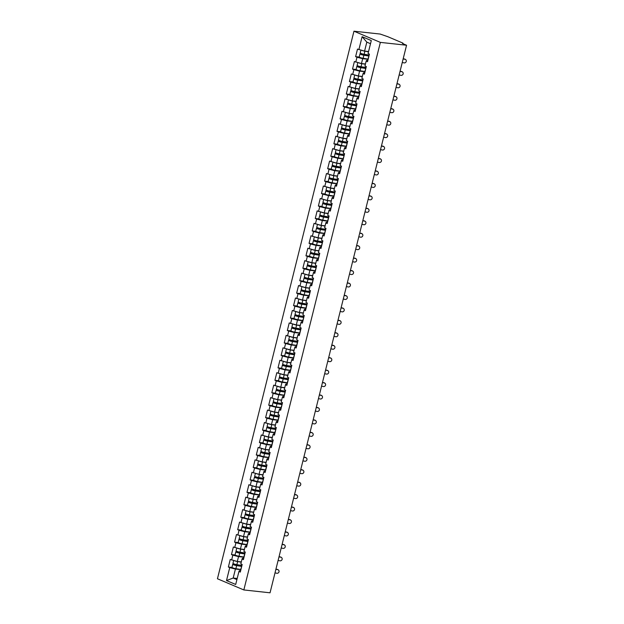 <?xml version="1.0" encoding="UTF-8"?>
<svg xmlns="http://www.w3.org/2000/svg" width="624" height="624" viewBox="0 0 624 624"><rect width="100%" height="100%" fill="white"/><g stroke="black" fill="none" stroke-linecap="round" stroke-linejoin="round"><path stroke-width="0.94" d="M353.964 31.2L217.441 578.76L243.836 589.945L380.359 42.385L353.964 31.2L380.164 34.055L387.785 36.691L402.722 43.025L402.901 43.696M237.182 578.464L233.189 578.035L226.504 580.57L235.693 584.462L238.922 571.498L240.295 572.075L242.182 564.494L240.809 563.917L242.026 559.049L242.44 558.262L243.532 558.379M226.504 580.57L229.733 567.606L228.368 567.021L231.98 567.419M241.316 561.912L237.323 561.475L230.256 559.439L228.368 567.021M231.629 560.024L232.838 555.157L231.465 554.572L235.084 554.97M244.413 549.463L240.427 549.026L233.36 546.991L231.465 554.572M234.733 547.576L235.942 542.708L234.569 542.123L238.189 542.521M247.517 537.014L243.524 536.578L236.465 534.542L234.569 542.123M237.838 535.127L239.047 530.26L237.674 529.675L241.293 530.072M250.622 524.566L246.628 524.129L239.569 522.093L237.674 529.675M240.942 522.678L242.151 517.811L240.778 517.226L244.397 517.624M253.726 512.117L249.733 511.68L242.666 509.644L240.778 517.226M244.039 510.229L245.255 505.362L243.883 504.777L247.502 505.175M256.831 499.668L252.837 499.231L245.77 497.203L243.883 504.777M247.143 497.78L248.36 492.913L246.987 492.336L250.606 492.726M259.935 487.219L255.941 486.782L248.875 484.754L246.987 492.336M250.247 485.332L251.464 480.464L250.091 479.887L253.711 480.277M263.039 474.77L259.046 474.334L251.979 472.306L250.091 479.887M253.352 472.883L254.569 468.016L253.196 467.438L256.815 467.828M266.144 462.322L262.15 461.893L255.083 459.857L253.196 467.438M256.456 460.434L257.673 455.567L256.3 454.99L259.919 455.38M269.248 449.873L265.255 449.444L258.188 447.408L256.3 454.99M259.561 447.993L260.777 443.118L259.405 442.541L263.016 442.931M272.353 437.424L268.359 436.995L261.292 434.959L259.405 442.541M262.665 435.544L263.874 430.677L262.501 430.092L266.12 430.482M275.449 424.983L271.463 424.546L264.397 422.51L262.501 430.092M265.769 423.095L266.978 418.228L265.606 417.643L269.225 418.041M278.554 412.534L274.568 412.097L267.501 410.062L265.606 417.643M268.874 410.647L270.083 405.779L268.71 405.194L272.329 405.592M281.658 400.085L277.664 399.649L270.605 397.613L268.71 405.194M271.978 398.198L273.187 393.331L271.814 392.746L275.434 393.143M284.762 387.637L280.769 387.2L273.71 385.164L271.814 392.746M275.075 385.749L276.292 380.882L274.919 380.297L278.538 380.695M287.867 375.188L283.873 374.751L276.806 372.715L274.919 380.297M278.179 373.3L279.396 368.433L278.023 367.848L281.642 368.246M290.971 362.739L286.978 362.302L279.911 360.274L278.023 367.848M281.284 360.851L282.5 355.984L281.128 355.399L284.747 355.797M294.076 350.29L290.082 349.853L283.015 347.825L281.128 355.399M284.388 348.403L285.605 343.535L284.232 342.958L287.851 343.348M297.18 337.841L293.186 337.405L286.12 335.377L284.232 342.958M287.492 335.954L288.709 331.087L287.336 330.509L290.956 330.899M300.284 325.393L296.291 324.956L289.224 322.928L287.336 330.509M290.597 323.505L291.814 318.638L290.441 318.061L294.052 318.451M303.389 312.944L299.395 312.515L292.328 310.479L290.441 318.061M293.701 311.056L294.91 306.189L293.545 305.612L297.157 306.002M306.493 300.495L302.5 300.066L295.433 298.03L293.545 305.612M296.806 298.615L298.015 293.748L296.642 293.163L300.261 293.553M309.59 288.054L305.604 287.617L298.537 285.581L296.642 293.163M299.91 286.166L301.119 281.299L299.746 280.714L303.365 281.112M312.694 275.605L308.701 275.168L301.642 273.133L299.746 280.714M303.014 273.718L304.223 268.85L302.851 268.265L306.47 268.663M315.799 263.156L311.805 262.72L304.746 260.684L302.851 268.265M306.119 261.269L307.328 256.402L305.955 255.817L309.574 256.214M318.903 250.708L314.909 250.271L307.843 248.235L305.955 255.817M309.215 248.82L310.432 243.953L309.059 243.368L312.679 243.766M322.007 238.259L318.014 237.822L310.947 235.786L309.059 243.368M312.32 236.371L313.537 231.504L312.164 230.919L315.783 231.317M325.112 225.81L321.118 225.373L314.051 223.345L312.164 230.919M315.424 223.922L316.641 219.055L315.268 218.47L318.887 218.868M328.216 213.361L324.223 212.924L317.156 210.896L315.268 218.47M318.529 211.474L319.745 206.606L318.373 206.029L321.992 206.419M331.321 200.912L327.327 200.476L320.26 198.448L318.373 206.029M321.633 199.025L322.85 194.158L321.477 193.58L325.096 193.97M334.425 188.464L330.431 188.027L323.365 185.999L321.477 193.58M324.737 186.576L325.954 181.709L324.581 181.132L328.193 181.522M337.529 176.015L333.536 175.586L326.469 173.55L324.581 181.132M327.842 174.127L329.051 169.26L327.678 168.683L331.297 169.073M340.634 163.566L336.64 163.137L329.573 161.101L327.678 168.683M330.946 161.686L332.155 156.811L330.782 156.234L334.402 156.624M343.73 151.117L339.745 150.688L332.678 148.652L330.782 156.234M334.051 149.237L335.26 144.37L333.887 143.785L337.506 144.183M346.835 138.676L342.841 138.239L335.782 136.204L333.887 143.785M337.155 136.789L338.364 131.921L336.991 131.336L340.61 131.734M349.939 126.227L345.946 125.791L338.887 123.755L336.991 131.336M340.252 124.34L341.468 119.473L340.096 118.888L343.715 119.285M353.044 113.779L349.05 113.342L341.983 111.306L340.096 118.888M343.356 111.891L344.573 107.024L343.2 106.439L346.819 106.837M356.148 101.33L352.154 100.893L345.088 98.857L343.2 106.439M346.46 99.442L347.677 94.575L346.304 93.99L349.924 94.388M359.252 88.881L355.259 88.444L348.192 86.408L346.304 93.99M349.565 86.993L350.782 82.126L349.409 81.541L353.028 81.939M362.357 76.432L358.363 75.995L351.296 73.967L349.409 81.541M352.669 74.545L353.886 69.677L352.513 69.1L356.132 69.49M365.461 63.983L361.468 63.547L354.401 61.519L352.513 69.1M355.774 62.096L356.99 57.229L355.618 56.651L359.229 57.041M368.566 51.535L364.572 51.098L357.505 49.07L355.618 56.651M358.878 49.647L362.107 36.683L371.296 40.576L368.059 53.547L369.431 54.124L367.544 61.706L366.171 61.121L364.962 65.988L366.335 66.573L364.439 74.155L363.067 73.57L361.858 78.437L363.23 79.022L361.335 86.603L359.962 86.018L358.753 90.886L360.126 91.471L358.231 99.052L356.858 98.467L355.649 103.334L357.022 103.919L355.134 111.501L353.761 110.916L352.544 115.783L353.917 116.368L352.03 123.95L350.657 123.365L349.44 128.232L350.813 128.817L348.925 136.391L347.552 135.814L346.336 140.681L347.708 141.258L345.821 148.84L344.448 148.262L343.231 153.13L344.604 153.707L342.716 161.288L341.344 160.711L340.127 165.578L341.5 166.156L339.612 173.737L338.239 173.16L337.022 178.027L338.395 178.604L336.508 186.186L335.135 185.609L333.926 190.476L335.291 191.053L333.403 198.635L332.03 198.05L330.821 202.917L332.194 203.502L330.299 211.084L328.926 210.499L327.717 215.366L329.09 215.951L327.194 223.532L325.822 222.947L324.613 227.815L325.985 228.4L324.09 235.981L322.725 235.396L321.508 240.263L322.881 240.848L320.993 248.43L319.621 247.845L318.404 252.712L319.777 253.297L317.889 260.879L316.516 260.294L315.299 265.161L316.672 265.746L314.785 273.32L313.412 272.743L312.195 277.61L313.568 278.195L311.68 285.769L310.307 285.191L309.091 290.059L310.463 290.636L308.576 298.217L307.203 297.64L305.986 302.507L307.359 303.085L305.471 310.666L304.099 310.089L302.882 314.956L304.255 315.533L302.367 323.115L300.994 322.538L299.785 327.405L301.158 327.982L299.263 335.564L297.89 334.979L296.681 339.846L298.054 340.431L296.158 348.013L294.785 347.428L293.576 352.295L294.949 352.88L293.054 360.461L291.681 359.876L290.472 364.744L291.845 365.329L289.957 372.91L288.584 372.325L287.368 377.192L288.74 377.777L286.853 385.359L285.48 384.774L284.263 389.641L285.636 390.226L283.748 397.808L282.376 397.223L281.159 402.09L282.532 402.675L280.644 410.257L279.271 409.672L278.054 414.539L279.427 415.124L277.54 422.698L276.167 422.12L274.95 426.988L276.323 427.565L274.435 435.146L273.062 434.569L271.846 439.436L273.218 440.014L271.331 447.595L269.958 447.018L268.749 451.885L270.114 452.462L268.226 460.044L266.854 459.467L265.645 464.334L267.017 464.911L265.122 472.493L263.749 471.908L262.54 476.783L263.913 477.36L262.018 484.942L260.645 484.357L259.436 489.224L260.809 489.809L258.913 497.39L257.54 496.805L256.331 501.673L257.704 502.258L255.817 509.839L254.444 509.254L253.227 514.121L254.6 514.706L252.712 522.288L251.339 521.703L250.123 526.57L251.495 527.155L249.608 534.737L248.235 534.152L247.018 539.019L248.391 539.604L246.503 547.186L245.131 546.601L243.914 551.468L245.287 552.053L243.399 559.627L242.026 559.049M243.836 557.185L238.532 556.608L237.323 561.475M238.532 556.608L232.838 555.157M246.94 544.736L241.636 544.159L240.427 549.026M245.131 546.601L245.544 545.813L246.636 545.93M241.636 544.159L235.942 542.708M250.045 532.288L244.741 531.71L243.524 536.578M248.235 534.152L248.648 533.364L249.74 533.489M244.741 531.71L239.047 530.26M253.141 519.839L247.845 519.262L246.628 524.129M251.339 521.703L251.753 520.915L252.845 521.04M247.845 519.262L242.151 517.811M256.246 507.39L250.949 506.813L249.733 511.68M254.444 509.254L254.857 508.466L255.949 508.591M250.949 506.813L245.255 505.362M259.35 494.941L254.054 494.364L252.837 499.231M257.54 496.805L257.962 496.025L259.054 496.142M254.054 494.364L248.36 492.913M262.454 482.492L257.158 481.915L255.941 486.782M260.645 484.357L261.066 483.577L262.158 483.694M257.158 481.915L251.464 480.464M265.559 470.044L260.263 469.466L259.046 474.334M263.749 471.908L264.163 471.128L265.262 471.245M260.263 469.466L254.569 468.016M268.663 457.595L263.367 457.018L262.15 461.893M266.854 459.467L267.267 458.679L268.367 458.796M263.367 457.018L257.673 455.567M271.768 445.154L266.464 444.577L265.255 449.444M269.958 447.018L270.371 446.23L271.471 446.347M266.464 444.577L260.777 443.118M274.872 432.705L269.568 432.128L268.359 436.995M273.062 434.569L273.476 433.781L274.576 433.898M269.568 432.128L263.874 430.677M277.976 420.256L272.672 419.679L271.463 424.546M276.167 422.12L276.58 421.333L277.672 421.45M272.672 419.679L266.978 418.228M281.081 407.807L275.777 407.23L274.568 412.097M279.271 409.672L279.685 408.884L280.777 409.001M275.777 407.23L270.083 405.779M284.185 395.359L278.881 394.781L277.664 399.649M282.376 397.223L282.789 396.435L283.881 396.56M278.881 394.781L273.187 393.331M287.282 382.91L281.986 382.333L280.769 387.2M285.48 384.774L285.893 383.986L286.985 384.111M281.986 382.333L276.292 380.882M290.386 370.461L285.09 369.884L283.873 374.751M288.584 372.325L288.998 371.537L290.09 371.662M285.09 369.884L279.396 368.433M293.491 358.012L288.194 357.435L286.978 362.302M291.681 359.876L292.102 359.089L293.194 359.213M288.194 357.435L282.5 355.984M296.595 345.563L291.299 344.986L290.082 349.853M294.785 347.428L295.199 346.648L296.299 346.765M291.299 344.986L285.605 343.535M299.699 333.115L294.403 332.537L293.186 337.405M297.89 334.979L298.303 334.199L299.403 334.316M294.403 332.537L288.709 331.087M302.804 320.666L297.5 320.089L296.291 324.956M300.994 322.538L301.408 321.75L302.507 321.867M297.5 320.089L291.814 318.638M305.908 308.225L300.604 307.648L299.395 312.515M304.099 310.089L304.512 309.301L305.612 309.418M300.604 307.648L294.91 306.189M309.013 295.776L303.709 295.199L302.5 300.066M307.203 297.64L307.616 296.852L308.716 296.969M303.709 295.199L298.015 293.748M312.117 283.327L306.813 282.75L305.604 287.617M310.307 285.191L310.721 284.404L311.813 284.521M306.813 282.75L301.119 281.299M315.221 270.878L309.917 270.301L308.701 275.168M313.412 272.743L313.825 271.955L314.917 272.072M309.917 270.301L304.223 268.85M318.326 258.43L313.022 257.852L311.805 262.72M316.516 260.294L316.93 259.506L318.022 259.623M313.022 257.852L307.328 256.402M321.422 245.981L316.126 245.404L314.909 250.271M319.621 247.845L320.034 247.057L321.126 247.182M316.126 245.404L310.432 243.953M324.527 233.532L319.231 232.955L318.014 237.822M322.725 235.396L323.138 234.608L324.23 234.733M319.231 232.955L313.537 231.504M327.631 221.083L322.335 220.506L321.118 225.373M325.822 222.947L326.243 222.16L327.335 222.284M322.335 220.506L316.641 219.055M330.736 208.634L325.439 208.057L324.223 212.924M328.926 210.499L329.339 209.719L330.439 209.836M325.439 208.057L319.745 206.606M333.84 196.186L328.544 195.608L327.327 200.476M332.03 198.05L332.444 197.27L333.544 197.387M328.544 195.608L322.85 194.158M336.944 183.737L331.64 183.16L330.431 188.027M335.135 185.609L335.548 184.821L336.648 184.938M331.64 183.16L325.954 181.709M340.049 171.296L334.745 170.719L333.536 175.586M338.239 173.16L338.653 172.372L339.752 172.489M334.745 170.719L329.051 169.26M343.153 158.847L337.849 158.27L336.64 163.137M341.344 160.711L341.757 159.923L342.849 160.04M337.849 158.27L332.155 156.811M346.258 146.398L340.954 145.821L339.745 150.688M344.448 148.262L344.861 147.475L345.953 147.592M340.954 145.821L335.26 144.37M349.362 133.949L344.058 133.372L342.841 138.239M347.552 135.814L347.966 135.026L349.058 135.143M344.058 133.372L338.364 131.921M352.459 121.501L347.162 120.923L345.946 125.791M350.657 123.365L351.07 122.577L352.162 122.694M347.162 120.923L341.468 119.473M355.563 109.052L350.267 108.475L349.05 113.342M353.761 110.916L354.175 110.128L355.267 110.253M350.267 108.475L344.573 107.024M358.667 96.603L353.371 96.026L352.154 100.893M356.858 98.467L357.279 97.679L358.371 97.804M353.371 96.026L347.677 94.575M361.772 84.154L356.476 83.577L355.259 88.444M359.962 86.018L360.376 85.231L361.475 85.355M356.476 83.577L350.782 82.126M364.876 71.705L359.58 71.128L358.363 75.995M363.067 73.57L363.48 72.79L364.58 72.907M359.58 71.128L353.886 69.677M367.981 59.257L362.677 58.679L361.468 63.547M366.171 61.121L366.584 60.341L367.684 60.458M362.677 58.679L356.99 57.229M402.527 43.532L406.559 45.24L380.359 42.385M402.597 43.259L403.018 43.22M370.516 43.696L366.811 42.128L364.572 51.098M366.811 42.128L362.107 36.683M406.559 45.24L270.036 592.8L243.836 589.945M240.731 569.634L235.427 569.057L233.189 578.035L236.902 579.602M238.922 571.498L239.335 570.71L240.435 570.827M235.427 569.057L229.733 567.606M403.19 58.765L404.672 59.062A1.872 1.763 -51.7 0 1 405.382 59.389L405.67 59.615A1.872 1.763 128.3 0 0 404.96 59.288L403.143 58.929M402.254 62.517L404.063 62.876A1.872 1.763 128.3 0 0 405.67 59.615M368.792 56.698A2.746 0.406 -166 0 1 368.667 56.519L369.275 54.062M367.786 60.723A2.746 0.406 -166 0 1 367.661 60.551L368.425 57.478M362.801 53.999L360.898 53.82A2.746 0.406 14 0 0 359.978 53.898A2.746 0.406 14 0 0 363.886 55.232L368.784 56.02M368.831 55.84L363.394 54.967L361.031 54.155L363.652 54.187M359.978 53.898L359.213 56.971A2.746 0.406 14 0 0 363.121 58.305L368.02 59.093M360.906 50.17L360.22 52.939A2.746 0.406 14 0 0 364.127 54.272L369.026 55.068M361.904 50.419A2.746 0.406 14 0 0 364.892 51.199L368.503 51.784M368.542 51.605L367.169 51.386M400.085 71.214L401.567 71.51A1.872 1.763 -51.7 0 1 402.277 71.838L402.566 72.064A1.872 1.763 128.3 0 0 401.856 71.737L400.039 71.378M399.149 74.966L400.959 75.325A1.872 1.763 128.3 0 0 402.566 72.064M365.687 69.147A2.746 0.406 -166 0 1 365.563 68.968L366.171 66.503M364.689 73.172A2.746 0.406 -166 0 1 364.556 73L365.321 69.927M396.981 83.663L398.463 83.959A1.872 1.763 -51.7 0 1 399.173 84.287L399.461 84.513A1.872 1.763 128.3 0 0 398.752 84.185L396.942 83.827M396.045 87.415L397.855 87.773A1.872 1.763 128.3 0 0 399.461 84.513M362.583 81.596A2.746 0.406 -166 0 1 362.458 81.416L363.067 78.952M361.585 85.621A2.746 0.406 -166 0 1 361.452 85.449L362.216 82.376M393.877 96.112L395.359 96.408A1.872 1.763 -51.7 0 1 396.068 96.728L396.357 96.962A1.872 1.763 128.3 0 0 395.647 96.634L393.838 96.268M392.941 99.863L394.75 100.222A1.872 1.763 128.3 0 0 396.357 96.962M359.486 94.037A2.746 0.406 -166 0 1 359.354 93.865L359.97 91.4M358.48 98.069A2.746 0.406 -166 0 1 358.348 97.898L359.112 94.825M390.772 108.56L392.254 108.849A1.872 1.763 -51.7 0 1 392.964 109.177L393.253 109.411A1.872 1.763 128.3 0 0 392.543 109.083L390.733 108.716M389.836 112.312L391.646 112.671A1.872 1.763 128.3 0 0 393.253 109.411M356.382 106.486A2.746 0.406 -166 0 1 356.249 106.314L356.866 103.849M355.376 110.518A2.746 0.406 -166 0 1 355.243 110.339L356.008 107.273M387.668 121.001L389.15 121.298A1.872 1.763 -51.7 0 1 389.867 121.625L390.156 121.852A1.872 1.763 128.3 0 0 389.438 121.532L387.629 121.165M386.732 124.761L388.549 125.12A1.872 1.763 128.3 0 0 390.156 121.852M353.278 118.934A2.746 0.406 -166 0 1 353.145 118.763L353.761 116.298M352.271 122.967A2.746 0.406 -166 0 1 352.139 122.788L352.903 119.714M359.697 66.448L357.794 66.269A2.746 0.406 14 0 0 356.873 66.347A2.746 0.406 14 0 0 360.781 67.681L365.687 68.468M365.726 68.289L360.29 67.415L357.926 66.604L360.555 66.635M356.873 66.347L356.109 69.42A2.746 0.406 14 0 0 360.017 70.754L364.915 71.542M357.802 62.618L357.115 65.387A2.746 0.406 14 0 0 361.023 66.721L365.921 67.509M358.8 62.868A2.746 0.406 14 0 0 361.787 63.648L365.399 64.233M365.446 64.054L364.065 63.835M356.593 78.897L354.689 78.718A2.746 0.406 14 0 0 353.769 78.796A2.746 0.406 14 0 0 357.677 80.129L362.583 80.917M362.622 80.738L357.185 79.864L354.822 79.053L357.451 79.084M353.769 78.796L353.005 81.869A2.746 0.406 14 0 0 356.912 83.203L361.811 83.99M354.705 75.067L354.011 77.836A2.746 0.406 14 0 0 357.919 79.17L362.817 79.958M355.696 75.317A2.746 0.406 14 0 0 358.683 76.097L362.294 76.682M362.341 76.502L360.961 76.284M353.496 91.346L351.585 91.166A2.746 0.406 14 0 0 350.665 91.244A2.746 0.406 14 0 0 354.572 92.578L359.479 93.366M359.518 93.187L354.081 92.313L351.718 91.502L354.346 91.533M350.665 91.244L349.9 94.31A2.746 0.406 14 0 0 353.808 95.651L358.714 96.439M351.601 87.508L350.906 90.285A2.746 0.406 14 0 0 354.814 91.619L359.713 92.407M352.591 87.766A2.746 0.406 14 0 0 355.579 88.546L359.19 89.131M359.237 88.951L357.856 88.725M350.392 103.795L348.481 103.615A2.746 0.406 14 0 0 347.56 103.693A2.746 0.406 14 0 0 351.468 105.027L356.374 105.815M356.421 105.635L350.977 104.762L348.613 103.951L351.242 103.982M347.56 103.693L346.796 106.759A2.746 0.406 14 0 0 350.704 108.092L355.61 108.888M348.496 99.957L347.802 102.734A2.746 0.406 14 0 0 351.71 104.068L356.608 104.855M349.487 100.214A2.746 0.406 14 0 0 352.474 100.994L356.086 101.579M356.132 101.4L354.752 101.174M347.287 116.243L345.384 116.064A2.746 0.406 14 0 0 344.464 116.134A2.746 0.406 14 0 0 348.364 117.468L353.27 118.264M353.317 118.084L347.88 117.211L345.509 116.399L348.137 116.431M344.464 116.134L343.691 119.207A2.746 0.406 14 0 0 347.599 120.541L352.505 121.337M345.392 112.406L344.698 115.183A2.746 0.406 14 0 0 348.605 116.516L353.512 117.304M346.39 112.663A2.746 0.406 14 0 0 349.37 113.443L352.981 114.028M353.028 113.849L351.655 113.623M384.563 133.45L386.045 133.747A1.872 1.763 -51.7 0 1 386.763 134.074L387.052 134.3A1.872 1.763 128.3 0 0 386.334 133.973L384.524 133.614M383.627 137.21L385.445 137.569A1.872 1.763 128.3 0 0 387.052 134.3M350.173 131.383A2.746 0.406 -166 0 1 350.041 131.212L350.657 128.747M349.167 135.416A2.746 0.406 -166 0 1 349.034 135.236L349.807 132.163M344.183 128.692L342.28 128.513A2.746 0.406 14 0 0 341.359 128.583A2.746 0.406 14 0 0 345.267 129.917L350.165 130.712M350.212 130.533L344.776 129.659L342.404 128.848L345.033 128.879M341.359 128.583L340.587 131.656A2.746 0.406 14 0 0 344.495 132.99L349.401 133.786M342.287 124.855L341.593 127.631A2.746 0.406 14 0 0 345.501 128.965L350.407 129.753M343.286 125.112A2.746 0.406 14 0 0 346.265 125.892L349.877 126.469M349.924 126.298L348.551 126.071M381.459 145.899L382.949 146.195A1.872 1.763 -51.7 0 1 383.659 146.523L383.947 146.749A1.872 1.763 128.3 0 0 383.237 146.422L381.42 146.063M380.523 149.651L382.34 150.017A1.872 1.763 128.3 0 0 383.947 146.749M347.069 143.832A2.746 0.406 -166 0 1 346.936 143.66L347.552 141.196M346.063 147.865A2.746 0.406 -166 0 1 345.93 147.685L346.702 144.612M341.078 141.133L339.175 140.962A2.746 0.406 14 0 0 338.255 141.032A2.746 0.406 14 0 0 342.163 142.366L347.061 143.161M347.108 142.982L341.671 142.1L339.3 141.297L341.929 141.328M338.255 141.032L337.49 144.105A2.746 0.406 14 0 0 341.39 145.439L346.297 146.234M339.183 137.303L338.489 140.08A2.746 0.406 14 0 0 342.397 141.414L347.303 142.202M340.181 137.561A2.746 0.406 14 0 0 343.161 138.341L346.772 138.918M346.819 138.746L345.446 138.52M378.355 158.348L379.844 158.644A1.872 1.763 -51.7 0 1 380.554 158.972L380.843 159.198A1.872 1.763 128.3 0 0 380.133 158.87L378.316 158.512M377.419 162.1L379.236 162.466A1.872 1.763 128.3 0 0 380.843 159.198M343.964 156.281A2.746 0.406 -166 0 1 343.832 156.101L344.448 153.644M342.958 160.313A2.746 0.406 -166 0 1 342.833 160.134L343.598 157.061M337.974 153.582L336.071 153.41A2.746 0.406 14 0 0 335.15 153.481A2.746 0.406 14 0 0 339.058 154.814L343.957 155.61M344.003 155.431L338.567 154.549L336.196 153.746L338.824 153.777M335.15 153.481L334.386 156.554A2.746 0.406 14 0 0 338.294 157.888L343.192 158.675M336.079 149.752L335.384 152.521A2.746 0.406 14 0 0 339.292 153.855L344.198 154.651M337.077 150.01A2.746 0.406 14 0 0 340.064 150.79L343.668 151.367M343.715 151.187L342.342 150.969M375.25 170.797L376.74 171.093A1.872 1.763 -51.7 0 1 377.45 171.421L377.738 171.647A1.872 1.763 128.3 0 0 377.029 171.319L375.211 170.96M374.314 174.548L376.132 174.915A1.872 1.763 128.3 0 0 377.738 171.647M340.86 168.73A2.746 0.406 -166 0 1 340.727 168.55L341.344 166.093M339.854 172.762A2.746 0.406 -166 0 1 339.729 172.583L340.493 169.51M334.87 166.031L332.966 165.859A2.746 0.406 14 0 0 332.046 165.929A2.746 0.406 14 0 0 335.954 167.263L340.852 168.051M340.899 167.879L335.462 166.998L333.091 166.195L335.72 166.226M332.046 165.929L331.282 169.003A2.746 0.406 14 0 0 335.189 170.336L340.088 171.124M332.974 162.201L332.288 164.97A2.746 0.406 14 0 0 336.188 166.304L341.094 167.099M333.973 162.458A2.746 0.406 14 0 0 336.96 163.238L340.571 163.816M340.61 163.636L339.238 163.418M372.154 183.245L373.636 183.542A1.872 1.763 -51.7 0 1 374.345 183.869L374.634 184.096A1.872 1.763 128.3 0 0 373.924 183.768L372.107 183.409M371.218 186.997L373.027 187.356A1.872 1.763 128.3 0 0 374.634 184.096M337.756 181.178A2.746 0.406 -166 0 1 337.623 180.999L338.239 178.542M336.749 185.203A2.746 0.406 -166 0 1 336.625 185.032L337.389 181.958M331.765 178.48L329.862 178.3A2.746 0.406 14 0 0 328.942 178.378A2.746 0.406 14 0 0 332.849 179.712L337.748 180.5M337.795 180.328L332.358 179.447L329.995 178.643L332.615 178.667M328.942 178.378L328.177 181.451A2.746 0.406 14 0 0 332.085 182.785L336.983 183.573M329.87 174.65L329.183 177.419A2.746 0.406 14 0 0 333.091 178.753L337.99 179.548M330.868 174.899A2.746 0.406 14 0 0 333.856 175.679L337.467 176.264M337.506 176.085L336.133 175.867M369.049 195.694L370.531 195.991A1.872 1.763 -51.7 0 1 371.241 196.318L371.53 196.544A1.872 1.763 128.3 0 0 370.82 196.217L369.002 195.858M368.113 199.446L369.923 199.805A1.872 1.763 128.3 0 0 371.53 196.544M334.651 193.627A2.746 0.406 -166 0 1 334.526 193.448L335.135 190.991M333.653 197.652A2.746 0.406 -166 0 1 333.52 197.48L334.285 194.407M328.661 190.928L326.758 190.749A2.746 0.406 14 0 0 325.837 190.827A2.746 0.406 14 0 0 329.745 192.161L334.651 192.949M334.69 192.777L329.254 191.896L326.89 191.084L329.519 191.116M325.837 190.827L325.073 193.9A2.746 0.406 14 0 0 328.981 195.234L333.879 196.022M326.765 187.099L326.079 189.868A2.746 0.406 14 0 0 329.987 191.201L334.885 191.997M327.764 187.348A2.746 0.406 14 0 0 330.751 188.128L334.363 188.713M334.402 188.534L333.029 188.315M365.945 208.143L367.427 208.439A1.872 1.763 -51.7 0 1 368.137 208.767L368.425 208.993A1.872 1.763 128.3 0 0 367.715 208.666L365.906 208.307M365.009 211.895L366.818 212.254A1.872 1.763 128.3 0 0 368.425 208.993M331.547 206.076A2.746 0.406 -166 0 1 331.422 205.897L332.03 203.432M330.548 210.101A2.746 0.406 -166 0 1 330.416 209.929L331.18 206.856M325.556 203.377L323.653 203.198A2.746 0.406 14 0 0 322.733 203.276A2.746 0.406 14 0 0 326.641 204.61L331.547 205.397M331.586 205.218L326.149 204.344L323.786 203.533L326.414 203.564M322.733 203.276L321.968 206.349A2.746 0.406 14 0 0 325.876 207.683L330.775 208.471M323.661 199.547L322.975 202.316A2.746 0.406 14 0 0 326.882 203.65L331.781 204.438M324.659 199.797A2.746 0.406 14 0 0 327.647 200.577L331.258 201.162M331.305 200.983L329.924 200.764M362.84 220.592L364.322 220.888A1.872 1.763 -51.7 0 1 365.032 221.216L365.321 221.442A1.872 1.763 128.3 0 0 364.611 221.114L362.801 220.756M361.904 224.344L363.714 224.702A1.872 1.763 128.3 0 0 365.321 221.442M328.45 218.525A2.746 0.406 -166 0 1 328.318 218.345L328.926 215.881M327.444 222.55A2.746 0.406 -166 0 1 327.311 222.378L328.076 219.305M322.46 215.826L320.549 215.647A2.746 0.406 14 0 0 319.628 215.725A2.746 0.406 14 0 0 323.536 217.058L328.442 217.846M328.481 217.667L323.045 216.793L320.681 215.982L323.31 216.013M319.628 215.725L318.864 218.798A2.746 0.406 14 0 0 322.772 220.132L327.678 220.919M320.564 211.996L319.87 214.765A2.746 0.406 14 0 0 323.778 216.099L328.676 216.887M321.555 212.246A2.746 0.406 14 0 0 324.542 213.026L328.154 213.611M328.201 213.431L326.82 213.213M359.736 233.041L361.218 233.337A1.872 1.763 -51.7 0 1 361.928 233.657L362.216 233.891A1.872 1.763 128.3 0 0 361.507 233.563L359.697 233.197M358.8 236.792L360.61 237.151A1.872 1.763 128.3 0 0 362.216 233.891M325.346 230.974A2.746 0.406 -166 0 1 325.213 230.794L325.829 228.329M324.34 234.998A2.746 0.406 -166 0 1 324.207 234.827L324.971 231.754M319.355 228.275L317.444 228.095A2.746 0.406 14 0 0 316.524 228.173A2.746 0.406 14 0 0 320.432 229.507L325.338 230.295M325.377 230.116L319.94 229.242L317.577 228.431L320.206 228.462M316.524 228.173L315.76 231.247A2.746 0.406 14 0 0 319.667 232.58L324.574 233.368M317.46 224.437L316.766 227.214A2.746 0.406 14 0 0 320.674 228.548L325.572 229.336M318.451 224.695A2.746 0.406 14 0 0 321.438 225.475L325.049 226.06M325.096 225.88L323.716 225.654M356.632 245.489L358.114 245.778A1.872 1.763 -51.7 0 1 358.831 246.106L359.112 246.34A1.872 1.763 128.3 0 0 358.402 246.012L356.593 245.645M355.696 249.241L357.513 249.6A1.872 1.763 128.3 0 0 359.112 246.34M322.241 243.415A2.746 0.406 -166 0 1 322.109 243.243L322.725 240.778M321.235 247.447A2.746 0.406 -166 0 1 321.103 247.268L321.867 244.202M316.251 240.724L314.34 240.544A2.746 0.406 14 0 0 313.427 240.622A2.746 0.406 14 0 0 317.327 241.956L322.234 242.744M322.28 242.564L316.844 241.691L314.473 240.88L317.101 240.911M313.427 240.622L312.655 243.688A2.746 0.406 14 0 0 316.563 245.021L321.469 245.817M314.356 236.886L313.661 239.663A2.746 0.406 14 0 0 317.569 240.997L322.475 241.784M315.354 237.143A2.746 0.406 14 0 0 318.334 237.923L321.945 238.508M321.992 238.329L320.619 238.103M353.527 257.938L355.009 258.227A1.872 1.763 -51.7 0 1 355.727 258.554L356.015 258.781A1.872 1.763 128.3 0 0 355.298 258.461L353.488 258.094M352.591 261.69L354.409 262.049A1.872 1.763 128.3 0 0 356.015 258.781M319.137 255.863A2.746 0.406 -166 0 1 319.004 255.692L319.621 253.227M318.131 259.896A2.746 0.406 -166 0 1 317.998 259.717L318.763 256.651M313.147 253.172L311.243 252.993A2.746 0.406 14 0 0 310.323 253.063A2.746 0.406 14 0 0 314.223 254.405L319.129 255.193M319.176 255.013L313.739 254.14L311.368 253.328L313.997 253.36M310.323 253.063L309.551 256.136A2.746 0.406 14 0 0 313.459 257.47L318.365 258.266M311.251 249.335L310.557 252.112A2.746 0.406 14 0 0 314.465 253.445L319.371 254.233M312.25 249.592A2.746 0.406 14 0 0 315.229 250.372L318.841 250.957M318.887 250.778L317.515 250.552M350.423 270.379L351.913 270.676A1.872 1.763 -51.7 0 1 352.622 271.003L352.911 271.229A1.872 1.763 128.3 0 0 352.201 270.902L350.384 270.543M349.487 274.139L351.304 274.498A1.872 1.763 128.3 0 0 352.911 271.229M316.033 268.312A2.746 0.406 -166 0 1 315.9 268.141L316.516 265.676M315.026 272.345A2.746 0.406 -166 0 1 314.894 272.165L315.666 269.092M310.042 265.621L308.139 265.442A2.746 0.406 14 0 0 307.219 265.512A2.746 0.406 14 0 0 311.126 266.846L316.025 267.641M316.072 267.462L310.635 266.588L308.264 265.777L310.892 265.808M307.219 265.512L306.454 268.585A2.746 0.406 14 0 0 310.354 269.919L315.26 270.715M308.147 261.784L307.453 264.56A2.746 0.406 14 0 0 311.36 265.894L316.267 266.682M309.145 262.041A2.746 0.406 14 0 0 312.125 262.821L315.736 263.398M315.783 263.227L314.41 263M347.318 282.828L348.808 283.124A1.872 1.763 -51.7 0 1 349.518 283.452L349.807 283.678A1.872 1.763 128.3 0 0 349.097 283.351L347.279 282.992M346.382 286.58L348.2 286.946A1.872 1.763 128.3 0 0 349.807 283.678M312.928 280.761A2.746 0.406 -166 0 1 312.796 280.589L313.412 278.125M311.922 284.794A2.746 0.406 -166 0 1 311.789 284.614L312.562 281.541M344.214 295.277L345.704 295.573A1.872 1.763 -51.7 0 1 346.414 295.901L346.702 296.127A1.872 1.763 128.3 0 0 345.992 295.799L344.175 295.441M343.278 299.029L345.095 299.395A1.872 1.763 128.3 0 0 346.702 296.127M309.824 293.21A2.746 0.406 -166 0 1 309.691 293.03L310.307 290.573M308.818 297.242A2.746 0.406 -166 0 1 308.693 297.063L309.457 293.99M341.11 307.726L342.599 308.022A1.872 1.763 -51.7 0 1 343.309 308.35L343.598 308.576A1.872 1.763 128.3 0 0 342.888 308.248L341.071 307.889M340.181 311.477L341.991 311.844A1.872 1.763 128.3 0 0 343.598 308.576M306.719 305.659A2.746 0.406 -166 0 1 306.587 305.479L307.203 303.022M305.713 309.691A2.746 0.406 -166 0 1 305.588 309.512L306.353 306.439M338.013 320.174L339.495 320.471A1.872 1.763 -51.7 0 1 340.205 320.798L340.493 321.025A1.872 1.763 128.3 0 0 339.784 320.697L337.966 320.338M337.077 323.926L338.887 324.285A1.872 1.763 128.3 0 0 340.493 321.025M303.615 318.107A2.746 0.406 -166 0 1 303.49 317.928L304.099 315.471M302.609 322.14A2.746 0.406 -166 0 1 302.484 321.961L303.248 318.887M334.909 332.623L336.391 332.92A1.872 1.763 -51.7 0 1 337.1 333.247L337.389 333.473A1.872 1.763 128.3 0 0 336.679 333.146L334.862 332.787M333.973 336.375L335.782 336.734A1.872 1.763 128.3 0 0 337.389 333.473M300.511 330.556A2.746 0.406 -166 0 1 300.386 330.377L300.994 327.92M299.512 334.581A2.746 0.406 -166 0 1 299.38 334.409L300.144 331.336M331.804 345.072L333.286 345.368A1.872 1.763 -51.7 0 1 333.996 345.696L334.285 345.922A1.872 1.763 128.3 0 0 333.575 345.595L331.765 345.236M330.868 348.824L332.678 349.183A1.872 1.763 128.3 0 0 334.285 345.922M297.406 343.005A2.746 0.406 -166 0 1 297.281 342.826L297.89 340.369M296.408 347.03A2.746 0.406 -166 0 1 296.275 346.858L297.04 343.785M328.7 357.521L330.182 357.817A1.872 1.763 -51.7 0 1 330.892 358.145L331.18 358.371A1.872 1.763 128.3 0 0 330.47 358.043L328.661 357.685M327.764 361.273L329.573 361.631A1.872 1.763 128.3 0 0 331.18 358.371M294.31 355.454A2.746 0.406 -166 0 1 294.177 355.274L294.793 352.81M293.303 359.479A2.746 0.406 -166 0 1 293.171 359.307L293.935 356.234M325.595 369.97L327.077 370.266A1.872 1.763 -51.7 0 1 327.787 370.594L328.076 370.82A1.872 1.763 128.3 0 0 327.366 370.492L325.556 370.126M324.659 373.721L326.469 374.08A1.872 1.763 128.3 0 0 328.076 370.82M291.205 367.903A2.746 0.406 -166 0 1 291.073 367.723L291.689 365.258M290.199 371.927A2.746 0.406 -166 0 1 290.066 371.756L290.831 368.683M322.491 382.418L323.973 382.715A1.872 1.763 -51.7 0 1 324.691 383.035L324.979 383.269A1.872 1.763 128.3 0 0 324.262 382.941L322.452 382.574M321.555 386.17L323.372 386.529A1.872 1.763 128.3 0 0 324.979 383.269M288.101 380.344A2.746 0.406 -166 0 1 287.968 380.172L288.584 377.707M287.095 384.376A2.746 0.406 -166 0 1 286.962 384.197L287.726 381.131M319.387 394.867L320.869 395.156A1.872 1.763 -51.7 0 1 321.586 395.483L321.875 395.717A1.872 1.763 128.3 0 0 321.157 395.39L319.348 395.023M318.451 398.619L320.268 398.978A1.872 1.763 128.3 0 0 321.875 395.717M284.996 392.792A2.746 0.406 -166 0 1 284.864 392.621L285.48 390.156M283.99 396.825A2.746 0.406 -166 0 1 283.858 396.646L284.622 393.58M316.282 407.308L317.772 407.605A1.872 1.763 -51.7 0 1 318.482 407.932L318.77 408.158A1.872 1.763 128.3 0 0 318.061 407.839L316.243 407.472M315.346 411.068L317.164 411.427A1.872 1.763 128.3 0 0 318.77 408.158M281.892 405.241A2.746 0.406 -166 0 1 281.759 405.07L282.376 402.605M280.886 409.274A2.746 0.406 -166 0 1 280.753 409.094L281.525 406.021M313.178 419.757L314.668 420.053A1.872 1.763 -51.7 0 1 315.377 420.381L315.666 420.607A1.872 1.763 128.3 0 0 314.956 420.28L313.139 419.921M312.242 423.517L314.059 423.875A1.872 1.763 128.3 0 0 315.666 420.607M278.788 417.69A2.746 0.406 -166 0 1 278.655 417.518L279.271 415.054M277.781 421.723A2.746 0.406 -166 0 1 277.649 421.543L278.421 418.47M310.073 432.206L311.563 432.502A1.872 1.763 -51.7 0 1 312.273 432.83L312.562 433.056A1.872 1.763 128.3 0 0 311.852 432.728L310.034 432.37M309.137 435.958L310.955 436.324A1.872 1.763 128.3 0 0 312.562 433.056M275.683 430.139A2.746 0.406 -166 0 1 275.551 429.967L276.167 427.502M274.677 434.171A2.746 0.406 -166 0 1 274.552 433.992L275.317 430.919M306.977 444.655L308.459 444.951A1.872 1.763 -51.7 0 1 309.169 445.279L309.457 445.505A1.872 1.763 128.3 0 0 308.747 445.177L306.93 444.818M306.041 448.406L307.85 448.773A1.872 1.763 128.3 0 0 309.457 445.505M272.579 442.588A2.746 0.406 -166 0 1 272.446 442.408L273.062 439.951M271.573 446.62A2.746 0.406 -166 0 1 271.448 446.441L272.212 443.368M303.872 457.103L305.354 457.4A1.872 1.763 -51.7 0 1 306.064 457.727L306.353 457.954A1.872 1.763 128.3 0 0 305.643 457.626L303.826 457.267M302.936 460.855L304.746 461.222A1.872 1.763 128.3 0 0 306.353 457.954M269.474 455.036A2.746 0.406 -166 0 1 269.35 454.857L269.958 452.4M268.468 459.069A2.746 0.406 -166 0 1 268.343 458.89L269.108 455.816M300.768 469.552L302.25 469.849A1.872 1.763 -51.7 0 1 302.96 470.176L303.248 470.402A1.872 1.763 128.3 0 0 302.539 470.075L300.729 469.716M299.832 473.304L301.642 473.663A1.872 1.763 128.3 0 0 303.248 470.402M266.37 467.485A2.746 0.406 -166 0 1 266.245 467.306L266.854 464.849M265.372 471.51A2.746 0.406 -166 0 1 265.239 471.338L266.003 468.265M297.664 482.001L299.146 482.297A1.872 1.763 -51.7 0 1 299.855 482.625L300.144 482.851A1.872 1.763 128.3 0 0 299.434 482.524L297.625 482.165M296.728 485.753L298.537 486.112A1.872 1.763 128.3 0 0 300.144 482.851M263.266 479.934A2.746 0.406 -166 0 1 263.141 479.755L263.749 477.298M262.267 483.959A2.746 0.406 -166 0 1 262.135 483.787L262.899 480.714M294.559 494.45L296.041 494.746A1.872 1.763 -51.7 0 1 296.751 495.074L297.04 495.3A1.872 1.763 128.3 0 0 296.33 494.972L294.52 494.614M293.623 498.202L295.433 498.56A1.872 1.763 128.3 0 0 297.04 495.3M260.169 492.383A2.746 0.406 -166 0 1 260.036 492.203L260.653 489.739M259.163 496.408A2.746 0.406 -166 0 1 259.03 496.236L259.795 493.163M291.455 506.899L292.937 507.195A1.872 1.763 -51.7 0 1 293.647 507.523L293.935 507.749A1.872 1.763 128.3 0 0 293.225 507.421L291.416 507.062M290.519 510.65L292.336 511.009A1.872 1.763 128.3 0 0 293.935 507.749M257.065 504.832A2.746 0.406 -166 0 1 256.932 504.652L257.548 502.187M256.058 508.856A2.746 0.406 -166 0 1 255.926 508.685L256.69 505.612M288.35 519.347L289.832 519.644A1.872 1.763 -51.7 0 1 290.55 519.964L290.839 520.198A1.872 1.763 128.3 0 0 290.121 519.87L288.311 519.503M287.414 523.099L289.232 523.458A1.872 1.763 128.3 0 0 290.839 520.198M253.96 517.273A2.746 0.406 -166 0 1 253.828 517.101L254.444 514.636M252.954 521.305A2.746 0.406 -166 0 1 252.821 521.134L253.586 518.06M285.246 531.796L286.736 532.085A1.872 1.763 -51.7 0 1 287.446 532.412L287.734 532.646A1.872 1.763 128.3 0 0 287.017 532.319L285.207 531.952M284.31 535.548L286.127 535.907A1.872 1.763 128.3 0 0 287.734 532.646M250.856 529.721A2.746 0.406 -166 0 1 250.723 529.55L251.339 527.085M249.85 533.754A2.746 0.406 -166 0 1 249.717 533.575L250.489 530.509M282.142 544.237L283.631 544.534A1.872 1.763 -51.7 0 1 284.341 544.861L284.63 545.087A1.872 1.763 128.3 0 0 283.92 544.768L282.103 544.401M281.206 547.997L283.023 548.356A1.872 1.763 128.3 0 0 284.63 545.087M247.751 542.17A2.746 0.406 -166 0 1 247.619 541.999L248.235 539.534M246.745 546.203A2.746 0.406 -166 0 1 246.613 546.023L247.385 542.95M279.037 556.686L280.527 556.982A1.872 1.763 -51.7 0 1 281.237 557.31L281.525 557.536A1.872 1.763 128.3 0 0 280.816 557.209L278.998 556.85M278.101 560.446L279.919 560.804A1.872 1.763 128.3 0 0 281.525 557.536M244.647 554.619A2.746 0.406 -166 0 1 244.514 554.447L245.131 551.983M243.641 558.652A2.746 0.406 -166 0 1 243.516 558.472L244.28 555.399M275.933 569.135L277.423 569.431A1.872 1.763 -51.7 0 1 278.132 569.759L278.421 569.985A1.872 1.763 128.3 0 0 277.711 569.657L275.894 569.299M274.997 572.887L276.814 573.253A1.872 1.763 128.3 0 0 278.421 569.985M241.543 567.068A2.746 0.406 -166 0 1 241.41 566.896L242.026 564.431M240.536 571.1A2.746 0.406 -166 0 1 240.412 570.921L241.176 567.848M306.938 278.062L305.035 277.891A2.746 0.406 14 0 0 304.114 277.961A2.746 0.406 14 0 0 308.022 279.295L312.92 280.09M312.967 279.911L307.531 279.029L305.159 278.226L307.788 278.257M304.114 277.961L303.35 281.034A2.746 0.406 14 0 0 307.25 282.368L312.156 283.163M305.042 274.232L304.348 277.009A2.746 0.406 14 0 0 308.256 278.343L313.162 279.131M306.041 274.49A2.746 0.406 14 0 0 309.02 275.27L312.632 275.847M312.679 275.675L311.306 275.449M303.833 290.511L301.93 290.339A2.746 0.406 14 0 0 301.01 290.41A2.746 0.406 14 0 0 304.918 291.743L309.816 292.539M309.863 292.36L304.426 291.478L302.055 290.675L304.684 290.706M301.01 290.41L300.245 293.483A2.746 0.406 14 0 0 304.153 294.817L309.052 295.604M301.938 286.681L301.252 289.45A2.746 0.406 14 0 0 305.152 290.784L310.058 291.58M302.936 286.939A2.746 0.406 14 0 0 305.924 287.719L309.535 288.296M309.574 288.116L308.201 287.898M300.729 302.96L298.826 302.788A2.746 0.406 14 0 0 297.905 302.858A2.746 0.406 14 0 0 301.813 304.192L306.712 304.988M306.758 304.808L301.322 303.927L298.951 303.124L301.579 303.155M297.905 302.858L297.141 305.932A2.746 0.406 14 0 0 301.049 307.265L305.947 308.053M298.834 299.13L298.147 301.899A2.746 0.406 14 0 0 302.047 303.233L306.953 304.028M299.832 299.387A2.746 0.406 14 0 0 302.819 300.167L306.431 300.745M306.47 300.565L305.097 300.347M297.625 315.409L295.721 315.229A2.746 0.406 14 0 0 294.801 315.307A2.746 0.406 14 0 0 298.709 316.641L303.607 317.429M303.654 317.257L298.217 316.376L295.854 315.572L298.475 315.604M294.801 315.307L294.037 318.38A2.746 0.406 14 0 0 297.944 319.714L302.843 320.502M295.729 311.579L295.043 314.348A2.746 0.406 14 0 0 298.951 315.682L303.849 316.477M296.728 311.828A2.746 0.406 14 0 0 299.715 312.608L303.326 313.193M303.365 313.014L301.993 312.796M294.52 327.857L292.617 327.678A2.746 0.406 14 0 0 291.697 327.756A2.746 0.406 14 0 0 295.604 329.09L300.511 329.878M300.55 329.706L295.113 328.825L292.75 328.013L295.378 328.045M291.697 327.756L290.932 330.829A2.746 0.406 14 0 0 294.84 332.163L299.738 332.951M292.625 324.028L291.938 326.797A2.746 0.406 14 0 0 295.846 328.13L300.745 328.926M293.623 324.277A2.746 0.406 14 0 0 296.611 325.057L300.222 325.642M300.261 325.463L298.888 325.244M291.416 340.306L289.513 340.127A2.746 0.406 14 0 0 288.592 340.205A2.746 0.406 14 0 0 292.5 341.539L297.406 342.326M297.445 342.147L292.009 341.273L289.645 340.462L292.274 340.493M288.592 340.205L287.828 343.278A2.746 0.406 14 0 0 291.736 344.612L296.634 345.4M289.528 336.476L288.834 339.245A2.746 0.406 14 0 0 292.742 340.579L297.64 341.367M290.519 336.726A2.746 0.406 14 0 0 293.506 337.506L297.118 338.091M297.164 337.912L295.784 337.693M288.319 352.755L286.408 352.576A2.746 0.406 14 0 0 285.488 352.654A2.746 0.406 14 0 0 289.396 353.987L294.302 354.775M294.341 354.596L288.904 353.722L286.541 352.911L289.169 352.942M285.488 352.654L284.723 355.727A2.746 0.406 14 0 0 288.631 357.061L293.537 357.848M286.424 348.925L285.73 351.694A2.746 0.406 14 0 0 289.637 353.028L294.536 353.816M287.414 349.175A2.746 0.406 14 0 0 290.402 349.955L294.013 350.54M294.06 350.36L292.679 350.142M285.215 365.204L283.304 365.024A2.746 0.406 14 0 0 282.383 365.102A2.746 0.406 14 0 0 286.291 366.436L291.197 367.224M291.244 367.045L285.8 366.171L283.436 365.36L286.065 365.391M282.383 365.102L281.619 368.176A2.746 0.406 14 0 0 285.527 369.509L290.433 370.297M283.319 361.374L282.625 364.143A2.746 0.406 14 0 0 286.533 365.477L291.431 366.265M284.31 361.624A2.746 0.406 14 0 0 287.297 362.404L290.909 362.989M290.956 362.809L289.575 362.591M282.11 377.653L280.207 377.473A2.746 0.406 14 0 0 279.287 377.551A2.746 0.406 14 0 0 283.187 378.885L288.093 379.673M288.14 379.493L282.703 378.62L280.332 377.809L282.961 377.84M279.287 377.551L278.515 380.617A2.746 0.406 14 0 0 282.422 381.95L287.329 382.746M280.215 373.815L279.521 376.592A2.746 0.406 14 0 0 283.429 377.926L288.335 378.713M281.213 374.072A2.746 0.406 14 0 0 284.193 374.852L287.804 375.437M287.851 375.258L286.478 375.032M279.006 390.101L277.103 389.922A2.746 0.406 14 0 0 276.182 390A2.746 0.406 14 0 0 280.09 391.334L284.989 392.122M285.035 391.942L279.599 391.069L277.228 390.257L279.856 390.289M276.182 390L275.41 393.065A2.746 0.406 14 0 0 279.318 394.399L284.224 395.195M277.111 386.264L276.416 389.041A2.746 0.406 14 0 0 280.324 390.374L285.23 391.162M278.109 386.521A2.746 0.406 14 0 0 281.089 387.301L284.7 387.886M284.747 387.707L283.374 387.481M275.902 402.55L273.998 402.371A2.746 0.406 14 0 0 273.078 402.441A2.746 0.406 14 0 0 276.986 403.775L281.884 404.57M281.931 404.391L276.494 403.517L274.123 402.706L276.752 402.737M273.078 402.441L272.314 405.514A2.746 0.406 14 0 0 276.214 406.848L281.12 407.644M274.006 398.713L273.312 401.489A2.746 0.406 14 0 0 277.22 402.823L282.126 403.611M275.005 398.97A2.746 0.406 14 0 0 277.984 399.75L281.596 400.327M281.642 400.156L280.27 399.929M272.797 414.991L270.894 414.82A2.746 0.406 14 0 0 269.974 414.89A2.746 0.406 14 0 0 273.881 416.224L278.78 417.019M278.827 416.84L273.39 415.966L271.019 415.155L273.647 415.186M269.974 414.89L269.209 417.963A2.746 0.406 14 0 0 273.109 419.297L278.015 420.092M270.902 411.161L270.208 413.938A2.746 0.406 14 0 0 274.115 415.272L279.022 416.06M271.9 411.419A2.746 0.406 14 0 0 274.888 412.199L278.491 412.776M278.538 412.604L277.165 412.378M269.693 427.44L267.79 427.268A2.746 0.406 14 0 0 266.869 427.339A2.746 0.406 14 0 0 270.777 428.672L275.675 429.468M275.722 429.289L270.286 428.407L267.914 427.604L270.543 427.635M266.869 427.339L266.105 430.412A2.746 0.406 14 0 0 270.013 431.746L274.911 432.541M267.797 423.61L267.111 426.379A2.746 0.406 14 0 0 271.011 427.721L275.917 428.509M268.796 423.868A2.746 0.406 14 0 0 271.783 424.648L275.395 425.225M275.434 425.053L274.061 424.827M266.588 439.889L264.685 439.717A2.746 0.406 14 0 0 263.765 439.787A2.746 0.406 14 0 0 267.673 441.121L272.571 441.917M272.618 441.737L267.181 440.856L264.81 440.053L267.439 440.084M263.765 439.787L263 442.861A2.746 0.406 14 0 0 266.908 444.194L271.807 444.982M264.693 436.059L264.007 438.828A2.746 0.406 14 0 0 267.907 440.162L272.813 440.957M265.691 436.316A2.746 0.406 14 0 0 268.679 437.096L272.29 437.674M272.329 437.494L270.956 437.276M263.484 452.338L261.581 452.158A2.746 0.406 14 0 0 260.66 452.236A2.746 0.406 14 0 0 264.568 453.57L269.474 454.358M269.513 454.186L264.077 453.305L261.713 452.501L264.342 452.533M260.66 452.236L259.896 455.309A2.746 0.406 14 0 0 263.804 456.643L268.702 457.431M261.589 448.508L260.902 451.277A2.746 0.406 14 0 0 264.81 452.611L269.708 453.406M262.587 448.757A2.746 0.406 14 0 0 265.574 449.537L269.186 450.122M269.225 449.943L267.852 449.725M260.38 464.786L258.476 464.607A2.746 0.406 14 0 0 257.556 464.685A2.746 0.406 14 0 0 261.464 466.019L266.37 466.807M266.409 466.635L260.972 465.754L258.609 464.95L261.238 464.974M257.556 464.685L256.792 467.758A2.746 0.406 14 0 0 260.699 469.092L265.598 469.88M258.484 460.957L257.798 463.726A2.746 0.406 14 0 0 261.706 465.059L266.604 465.855M259.483 461.206A2.746 0.406 14 0 0 262.47 461.986L266.081 462.571M266.128 462.392L264.748 462.173M257.275 477.235L255.372 477.056A2.746 0.406 14 0 0 254.452 477.134A2.746 0.406 14 0 0 258.359 478.468L263.266 479.255M263.305 479.076L257.868 478.202L255.505 477.391L258.133 477.422M254.452 477.134L253.687 480.207A2.746 0.406 14 0 0 257.595 481.541L262.493 482.329M255.388 473.405L254.693 476.174A2.746 0.406 14 0 0 258.601 477.508L263.5 478.304M256.378 473.655A2.746 0.406 14 0 0 259.366 474.435L262.977 475.02M263.024 474.841L261.643 474.622M254.179 489.684L252.268 489.505A2.746 0.406 14 0 0 251.347 489.583A2.746 0.406 14 0 0 255.255 490.916L260.161 491.704M260.2 491.525L254.764 490.651L252.4 489.84L255.029 489.871M251.347 489.583L250.583 492.656A2.746 0.406 14 0 0 254.491 493.99L259.397 494.777M252.283 485.854L251.589 488.623A2.746 0.406 14 0 0 255.497 489.957L260.395 490.745M253.274 486.104A2.746 0.406 14 0 0 256.261 486.884L259.873 487.469M259.919 487.289L258.539 487.071M251.074 502.133L249.163 501.953A2.746 0.406 14 0 0 248.251 502.031A2.746 0.406 14 0 0 252.151 503.365L257.057 504.153M257.104 503.974L251.667 503.1L249.296 502.289L251.924 502.32M248.251 502.031L247.478 505.105A2.746 0.406 14 0 0 251.386 506.438L256.292 507.226M249.179 498.303L248.485 501.072A2.746 0.406 14 0 0 252.392 502.406L257.291 503.194M250.177 498.553A2.746 0.406 14 0 0 253.157 499.333L256.768 499.918M256.815 499.738L255.434 499.52M247.97 514.582L246.067 514.402A2.746 0.406 14 0 0 245.146 514.48A2.746 0.406 14 0 0 249.046 515.814L253.952 516.602M253.999 516.422L248.563 515.549L246.191 514.738L248.82 514.769M245.146 514.48L244.374 517.546A2.746 0.406 14 0 0 248.282 518.887L253.188 519.675M246.074 510.744L245.38 513.521A2.746 0.406 14 0 0 249.288 514.855L254.194 515.642M247.073 511.001A2.746 0.406 14 0 0 250.052 511.781L253.664 512.366M253.711 512.187L252.338 511.961M244.865 527.03L242.962 526.851A2.746 0.406 14 0 0 242.042 526.929A2.746 0.406 14 0 0 245.95 528.263L250.848 529.051M250.895 528.871L245.458 527.998L243.087 527.186L245.716 527.218M242.042 526.929L241.277 529.994A2.746 0.406 14 0 0 245.177 531.328L250.084 532.124M242.97 523.193L242.276 525.97A2.746 0.406 14 0 0 246.184 527.303L251.09 528.091M243.968 523.45A2.746 0.406 14 0 0 246.948 524.23L250.559 524.815M250.606 524.636L249.233 524.41M241.761 539.479L239.858 539.3A2.746 0.406 14 0 0 238.937 539.37A2.746 0.406 14 0 0 242.845 540.704L247.744 541.499M247.79 541.32L242.354 540.446L239.983 539.635L242.611 539.666M238.937 539.37L238.173 542.443A2.746 0.406 14 0 0 242.073 543.777L246.979 544.573M239.866 535.642L239.171 538.418A2.746 0.406 14 0 0 243.079 539.752L247.985 540.54M240.864 535.899A2.746 0.406 14 0 0 243.844 536.679L247.455 537.264M247.502 537.085L246.129 536.858M238.657 551.928L236.753 551.749A2.746 0.406 14 0 0 235.833 551.819A2.746 0.406 14 0 0 239.741 553.153L244.639 553.948M244.686 553.769L239.249 552.895L236.878 552.084L239.507 552.115M235.833 551.819L235.069 554.892A2.746 0.406 14 0 0 238.976 556.226L243.875 557.021M236.761 548.09L236.067 550.867A2.746 0.406 14 0 0 239.975 552.201L244.881 552.989M237.76 548.348A2.746 0.406 14 0 0 240.747 549.128L244.358 549.705M244.397 549.533L243.025 549.307M235.552 564.369L233.649 564.197A2.746 0.406 14 0 0 232.729 564.268A2.746 0.406 14 0 0 236.636 565.601L241.535 566.397M241.582 566.218L236.145 565.336L233.774 564.533L236.402 564.564M232.729 564.268L231.964 567.341A2.746 0.406 14 0 0 235.872 568.675L240.77 569.47M233.657 560.539L232.97 563.316A2.746 0.406 14 0 0 236.87 564.65L241.777 565.438M234.655 560.797A2.746 0.406 14 0 0 237.643 561.577L241.254 562.154M241.293 561.982L239.92 561.756M363.355 54.304L362.669 54.015M363.886 55.232L363.121 58.305M364.892 51.199L364.127 54.272M360.251 66.752L359.564 66.464M360.781 67.681L360.017 70.754M361.787 63.648L361.023 66.721M357.146 79.201L356.46 78.913M357.677 80.129L356.912 83.203M358.683 76.097L357.919 79.17M354.042 91.65L353.356 91.361M354.572 92.578L353.808 95.651M355.579 88.546L354.814 91.619M350.945 104.099L350.259 103.81M351.468 105.027L350.704 108.092M352.474 100.994L351.71 104.068M347.841 116.548L347.155 116.259M348.364 117.468L347.599 120.541M349.37 113.443L348.605 116.516M344.737 128.996L344.05 128.708M345.267 129.917L344.495 132.99M346.265 125.892L345.501 128.965M341.632 141.445L340.946 141.149M342.163 142.366L341.39 145.439M343.161 138.341L342.397 141.414M338.528 153.894L337.841 153.598M339.058 154.814L338.294 157.888M340.064 150.79L339.292 153.855M335.423 166.343L334.737 166.046M335.954 167.263L335.189 170.336M336.96 163.238L336.188 166.304M332.319 178.784L331.633 178.495M332.849 179.712L332.085 182.785M333.856 175.679L333.091 178.753M329.215 191.233L328.528 190.944M329.745 192.161L328.981 195.234M330.751 188.128L329.987 191.201M326.11 203.681L325.424 203.393M326.641 204.61L325.876 207.683M327.647 200.577L326.882 203.65M323.006 216.13L322.319 215.842M323.536 217.058L322.772 220.132M324.542 213.026L323.778 216.099M319.901 228.579L319.215 228.29M320.432 229.507L319.667 232.58M321.438 225.475L320.674 228.548M316.805 241.028L316.118 240.739M317.327 241.956L316.563 245.021M318.334 237.923L317.569 240.997M313.7 253.477L313.014 253.188M314.223 254.405L313.459 257.47M315.229 250.372L314.465 253.445M310.596 265.925L309.91 265.637M311.126 266.846L310.354 269.919M312.125 262.821L311.36 265.894M307.492 278.374L306.805 278.078M308.022 279.295L307.25 282.368M309.02 275.27L308.256 278.343M304.387 290.823L303.701 290.527M304.918 291.743L304.153 294.817M305.924 287.719L305.152 290.784M301.283 303.272L300.596 302.975M301.813 304.192L301.049 307.265M302.819 300.167L302.047 303.233M298.178 315.713L297.492 315.424M298.709 316.641L297.944 319.714M299.715 312.608L298.951 315.682M295.074 328.162L294.388 327.873M295.604 329.09L294.84 332.163M296.611 325.057L295.846 328.13M291.97 340.61L291.283 340.322M292.5 341.539L291.736 344.612M293.506 337.506L292.742 340.579M288.865 353.059L288.179 352.771M289.396 353.987L288.631 357.061M290.402 349.955L289.637 353.028M285.761 365.508L285.082 365.219M286.291 366.436L285.527 369.509M287.297 362.404L286.533 365.477M282.664 377.957L281.978 377.668M283.187 378.885L282.422 381.95M284.193 374.852L283.429 377.926M279.56 390.406L278.873 390.117M280.09 391.334L279.318 394.399M281.089 387.301L280.324 390.374M276.455 402.854L275.769 402.566M276.986 403.775L276.214 406.848M277.984 399.75L277.22 402.823M273.351 415.303L272.665 415.007M273.881 416.224L273.109 419.297M274.888 412.199L274.115 415.272M270.247 427.752L269.56 427.456M270.777 428.672L270.013 431.746M271.783 424.648L271.011 427.721M267.142 440.201L266.456 439.904M267.673 441.121L266.908 444.194M268.679 437.096L267.907 440.162M264.038 452.65L263.351 452.353M264.568 453.57L263.804 456.643M265.574 449.537L264.81 452.611M260.933 465.091L260.247 464.802M261.464 466.019L260.699 469.092M262.47 461.986L261.706 465.059M257.829 477.539L257.143 477.251M258.359 478.468L257.595 481.541M259.366 474.435L258.601 477.508M254.725 489.988L254.038 489.7M255.255 490.916L254.491 493.99M256.261 486.884L255.497 489.957M251.628 502.437L250.942 502.148M252.151 503.365L251.386 506.438M253.157 499.333L252.392 502.406M248.524 514.886L247.837 514.597M249.046 515.814L248.282 518.887M250.052 511.781L249.288 514.855M245.419 527.335L244.733 527.046M245.95 528.263L245.177 531.328M246.948 524.23L246.184 527.303M242.315 539.783L241.628 539.495M242.845 540.704L242.073 543.777M243.844 536.679L243.079 539.752M239.21 552.232L238.524 551.944M239.741 553.153L238.976 556.226M240.747 549.128L239.975 552.201M236.106 564.681L235.42 564.385M236.636 565.601L235.872 568.675M237.643 561.577L236.87 564.65"/></g></svg>
